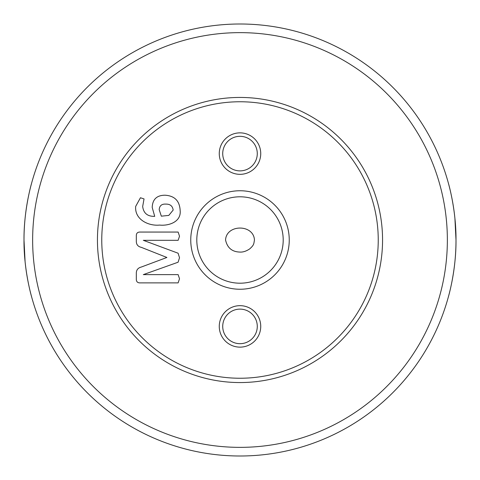 <?xml version="1.0" encoding="UTF-8"?>
<svg xmlns="http://www.w3.org/2000/svg" width="480" height="480" viewBox="0 0 480 480"><rect width="100%" height="100%" fill="white"/><g stroke="black" fill="none" stroke-linecap="round" stroke-linejoin="round"><path stroke-width="0.72" d="M24 240C23.748 270.522 31.782 297.474 31.602 296.796C31.794 297.528 23.736 270.462 24 240C23.754 209.442 31.782 182.538 31.602 183.204C31.776 182.544 23.748 209.514 24 240C23.754 209.442 31.782 182.538 31.602 183.204C31.776 182.544 23.748 209.514 24 240L25.092 261.72M456 240C456.252 209.478 448.218 182.526 448.398 183.204C448.206 182.472 456.264 209.538 456 240C456.246 270.558 448.218 297.462 448.398 296.796C448.224 297.456 456.252 270.486 456 240C456.246 270.558 448.218 297.462 448.398 296.796C448.224 297.456 456.252 270.486 456 240L454.908 218.28M219.264 326.4A20.736 20.736 0 0 1 240 305.664A20.736 20.736 0 0 1 260.736 326.4A20.736 20.736 0 0 1 240 347.136A20.736 20.736 0 0 1 219.264 326.4M257.28 326.4A17.28 17.28 0 0 0 240 309.12A17.28 17.28 0 0 0 222.72 326.4A17.28 17.28 0 0 0 240 343.68A17.28 17.28 0 0 0 257.28 326.4M219.264 153.6A20.736 20.736 0 0 1 240 132.864A20.736 20.736 0 0 1 260.736 153.6A20.736 20.736 0 0 1 240 174.336A20.736 20.736 0 0 1 219.264 153.6M257.28 153.6A17.28 17.28 0 0 0 240 136.32A17.28 17.28 0 0 0 222.72 153.6A17.28 17.28 0 0 0 240 170.88A17.28 17.28 0 0 0 257.28 153.6M240 382.56A142.56 142.56 0 0 1 97.44 240A142.56 142.56 0 0 1 240 97.44A142.56 142.56 0 0 1 382.56 240A142.56 142.56 0 0 1 240 382.56M240 101.76A138.24 138.24 0 0 0 101.76 240A138.24 138.24 0 0 0 240 378.24A138.24 138.24 0 0 0 378.24 240A138.24 138.24 0 0 0 240 101.76M225.558 240C226.368 224.058 253.698 224.094 254.442 240C253.752 244.164 253.95 245.082 249.714 248.886C246.252 251.208 243.012 252.264 239.976 252.072C232.086 251.886 227.28 247.86 225.558 240M283.2 240A43.2 43.2 0 0 0 240 196.8A43.2 43.2 0 0 0 196.8 240A43.2 43.2 0 0 0 240 283.2A43.2 43.2 0 0 0 283.2 240M240 447.36A207.36 207.36 0 0 0 447.36 240A207.36 207.36 0 0 0 240 32.64A207.36 207.36 0 0 0 32.64 240A207.36 207.36 0 0 0 240 447.36M240 24A216 216 0 0 1 456 240A216 216 0 0 1 240 456A216 216 0 0 1 24 240A216 216 0 0 1 240 24M289.248 240A49.248 49.248 0 0 0 240 190.752A49.248 49.248 0 0 0 190.752 240A49.248 49.248 0 0 0 240 289.248A49.248 49.248 0 0 0 289.248 240M173.166 210.072L168.804 215.406L161.334 216.174L159.192 209.628C159.516 205.698 161.742 203.862 165.864 204.108C170.154 204.036 172.59 206.022 173.166 210.072M180.156 210.51C181.374 221.874 168.81 226.062 159.6 225.072C148.344 226.206 134.49 219.414 135.684 206.406L140.448 197.754L144.042 198.924L142.674 206.448C143.508 213.252 147.522 216.546 154.716 216.348L152.202 207.45C152.526 199.35 156.78 195.27 164.976 195.21C174.594 195.78 179.652 200.88 180.156 210.51M179.52 236.208L178.128 240.318L143.31 240.318L178.092 253.212L179.52 257.736L178.092 262.224L143.31 274.626L178.128 274.626L179.52 278.772L178.122 282.882L139.812 282.882C137.634 282.834 136.47 281.736 136.32 279.588L136.32 273.852C136.134 270.222 137.784 267.954 141.276 267.048L166.896 257.472L141.342 247.356C138.06 246.642 136.386 244.662 136.32 241.422L136.32 235.524C136.38 233.268 137.544 232.116 139.812 232.056L178.122 232.056L179.52 236.208"/></g></svg>
